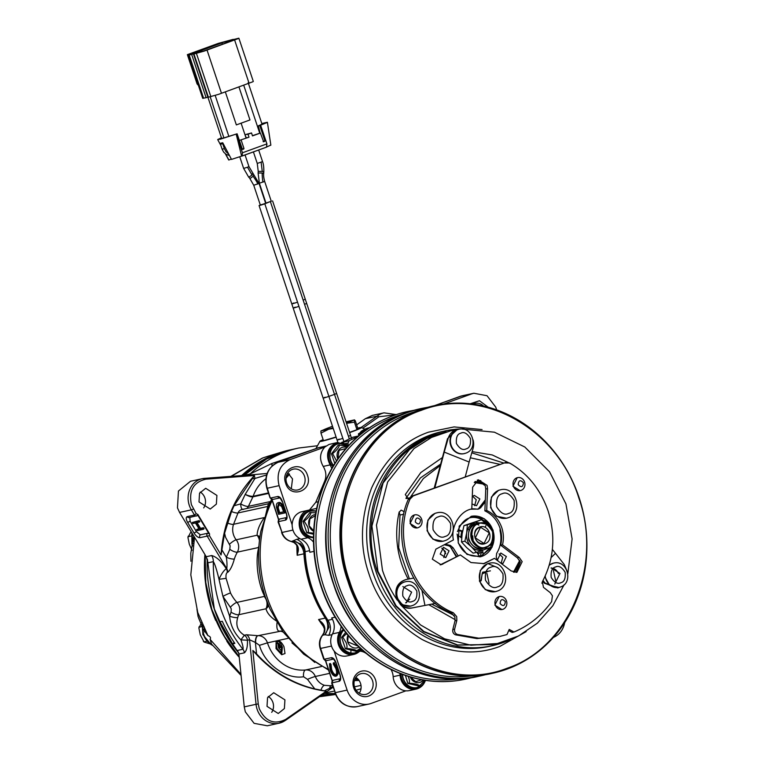 <?xml version="1.0" encoding="UTF-8"?>
<svg xmlns="http://www.w3.org/2000/svg" width="764" height="764" viewBox="0 0 764 764"><rect width="100%" height="100%" fill="white"/><g stroke="black" fill="none" stroke-linecap="round" stroke-linejoin="round"><path stroke-width="1.15" d="M375.516 679.807A12.969 11.594 -102.3 0 1 368.678 696.052A12.969 11.594 -102.3 0 1 353.675 687.724A12.969 11.594 -102.3 0 1 360.503 671.48A12.969 11.594 -102.3 0 1 375.516 679.807M372.526 680.743A10.629 9.512 -102.3 0 1 366.921 694.065A10.629 9.512 -102.3 0 1 365.841 694.38A10.629 9.512 -102.3 0 1 354.62 687.237A10.629 9.512 -102.3 0 1 361.305 673.6A10.629 9.512 -102.3 0 1 372.526 680.743M362.375 650.126A14.526 12.988 77.7 0 0 361.907 650.279A14.526 12.988 77.7 0 0 358.574 652.141A14.526 12.988 -102.3 0 1 353.761 654.433L346.866 655.942A14.526 12.988 -102.3 0 1 334.107 650.976L347.123 690.093A20.743 18.546 77.7 0 0 369.022 704.036A20.743 18.546 77.7 0 0 371.132 703.424L405.904 690.828A14.526 12.988 -102.3 0 1 393.164 676.675A14.526 12.988 77.7 0 0 390.948 669.417M366.481 653.621A124.475 111.305 -102.3 0 1 366.051 653.335A14.526 12.988 77.7 0 0 360.054 651.138M353.761 654.433A14.526 12.988 -102.3 0 1 340.19 648.34A14.526 12.988 -102.3 0 1 339.378 632.382A14.526 12.988 77.7 0 0 341.116 626.365M339.378 632.382L332.483 633.891A14.526 12.988 77.7 0 0 334.107 650.976M424.927 681.612A14.526 12.988 -102.3 0 1 416.189 689.09A14.526 12.988 -102.3 0 1 400.059 675.175A14.526 12.988 77.7 0 0 399.849 673.38M340.257 678.69L333.142 680.246L332.416 680.982L333.142 680.246A2.072 1.853 77.7 0 0 332.053 682.844L339.312 681.259C340.83 680.523 341.088 678.356 340.076 674.765L336.15 662.971C334.794 659.447 333.238 657.68 331.471 657.67L324.203 659.256L320.613 648.435L331.5 646.067M336.16 674.746C334.431 674.736 332.923 672.979 331.633 669.465L331.051 664.441L330.344 663.486L329.465 663.801L330.115 669.837C331.681 674.135 333.524 676.274 335.644 676.255L338.137 673.791L337.392 668.108L334.202 662.646L333.324 662.961L336.513 668.424L337.258 674.106M338.137 673.791L336.771 675.863L335.644 676.255M329.465 663.801L330.182 664.756L330.764 669.78C332.053 673.294 333.562 675.051 335.291 675.061C336.79 674.335 336.991 672.167 335.893 668.567L333.305 664.078L333.324 662.961M336.513 668.424L337.392 668.108M330.764 669.78L331.633 669.465M330.182 664.756L331.051 664.441M332.483 633.891A14.526 12.988 77.7 0 0 331.681 617.942L335.119 617.188M313.479 537.293A13.38 11.966 -102.3 0 1 302.105 528.058A13.38 11.966 -102.3 0 1 310.518 510.906L309.229 511.192A13.38 11.966 77.7 0 0 300.806 528.344A13.38 11.966 77.7 0 0 313.479 537.55M401.062 673.848A13.38 11.966 77.7 0 0 401.826 678.986A13.38 11.966 77.7 0 0 415.95 687.972L417.239 687.696A13.38 11.966 -102.3 0 1 403.125 678.699L403.316 678.642A13.246 11.842 -102.3 0 1 402.571 674.421M343.294 629.345A13.38 11.966 77.7 0 0 339.388 644.329A13.38 11.966 77.7 0 0 353.512 653.316L354.811 653.039A13.38 11.966 -102.3 0 1 340.687 644.042L340.887 643.985A13.246 11.842 -102.3 0 1 343.8 630.014M333.486 465.601A13.38 11.966 -102.3 0 1 330.535 460.491A13.38 11.966 -102.3 0 1 338.949 443.34L337.65 443.626A13.38 11.966 77.7 0 0 329.236 460.778A13.38 11.966 77.7 0 0 332.884 466.594M347.897 445.24L337.411 442.509L329.026 444.438L324.815 447.064C319.763 452.832 319.228 459.279 323.22 466.412L330.115 464.904C325.378 455.105 327.307 447.78 335.931 442.939L337.411 442.509M331.843 468.37L330.115 464.904M313.507 542.144A14.526 12.988 77.7 0 0 307.892 537.722C296.489 533.644 296.203 513.809 307.5 510.505L316.659 508.337M345.385 443.55L348.021 442.977L348.078 445.374M348.021 442.977L349.32 440.656L342.358 442.499M342.969 442.05L352.576 437.314L358.622 435.929M349.32 440.656L358.23 436.273M362.212 431.335L363.339 430.657L362.881 430.294L361.716 430.991L366.672 428.413L368.315 427.945L366.491 428.757L366.978 429.406L365.689 430.18M366.911 428.556L368.105 428.088M370.311 427.525L368.315 427.945M364.447 429.378L363.75 429.769L364.447 429.378L364.371 430.313M366.3 428.976L366.071 429.645L366.93 429.693M365.144 429.053L365.574 429.435L363.339 430.657M361.334 432.195L360.369 432.462L362.069 430.8L362.719 430.963L361.105 432.386M365.899 430.008L365.927 429.263M368 428.126L368.047 428.642M363.75 429.769L362.862 430.304M366.252 428.566L363.683 429.807L363.597 430.485M360.551 432.357L361.821 431.861M361.869 431.02L362.356 431.364M362.852 430.972L361.429 431.154L358.431 434.573A7.258 0.936 152.6 0 0 359.252 434.601A7.258 0.936 152.6 0 0 360.809 434.105M362.069 430.8L361.391 431.183M365.822 430.103L365.211 430.38M363.912 430.399L363.129 430.781M363.215 430.724L361.907 431.784L366.892 429.416M361.907 431.784L361.028 432.319M348.68 445.46L348.193 445.45M352.29 441.907L350.284 443.779M271.239 201.161L264.822 203.835L343.915 441.582M260.304 204.962L259.072 205.545L337.869 442.413M261.192 204.628C257.888 206.003 259.101 205.736 264.822 203.835M264.382 181.488L259.368 183.226L265.977 203.081L270.991 201.343M258.757 183.522L253.743 185.26L260.352 205.115L265.366 203.377M271.287 201.314L264.678 181.45C263.752 177.993 263.418 175.338 263.695 173.476L263.819 171.862C263.905 167.287 263.484 163.888 262.568 161.662L258.671 150.002M228.818 159.829L225.619 154.032M220.49 144.253L220.022 143.355L222.744 142.763L231.502 159.409L241.634 156.123L236.181 134.092L220.481 139.143L217.788 139.487L221.455 137.816M260.152 133.098L258.347 125.859L260.629 125.2L266.913 143.89L242.465 152.781L236.181 134.092L237.107 133.795L223.909 137.902L210.195 96.808M207.846 97.066L206.099 97.696L191.668 54.464L193.416 53.833L221.646 138.399L223.909 137.902M237.107 133.795L242.417 149.362M242.704 149.391L243.745 149.009L242.35 149.314M243.745 149.009L243.964 148.483L242.14 149.2M263.58 141.779L264.927 140.862L263.102 141.579M249.007 137.176L239.333 140.433L249.007 137.176L248.023 134.235L251.518 132.955L252.502 135.906L260.362 133.051L252.416 135.677M242.15 148.885L239.333 140.433M263.656 141.76L260.362 133.051M251.518 132.955L245.674 134.54L248.023 134.235M264.927 140.862L259.808 125.535M267.324 122.412L260.629 125.2M267.352 122.259L261.813 123.539M261.469 124.513L262.73 123.778L261.947 123.949M261.689 124.312L258.347 125.859M243.964 148.483L241.147 140.032M245.129 134.865L246.113 137.806L247.192 137.577M223.183 143.603L220.471 144.262L223.031 143.326M220.471 144.262L222.104 149.171L224.377 148.674L222.735 143.766M224.377 148.674L225.943 151.644L228.656 154.032M215.19 95.443L228.837 136.336M252.951 81.729L218.533 94.354L208.371 97.2L193.932 53.977L204.093 51.131L238.521 38.496M233.306 39.585L238.855 38.2M222.104 149.171L223.68 152.141L226.077 154.338L229.458 155.55M193.416 53.833L195.679 53.337L193.932 53.977M191.668 54.464L189.166 55.008C187.648 55.323 188.125 54.979 190.599 53.986L187.552 54.578L218.265 43.405L233.23 39.346M203.606 98.241L189.166 55.008L188.288 55.104L202.718 98.327L206.099 97.696M197.093 83.945L187.371 54.655M234.023 39.995L203.759 51.007L192.232 53.795L223.413 42.316L234.023 39.995M187.438 54.683L197.15 84.002M261.985 124.055L248.185 82.722M225.342 91.919L236.353 124.904L249.971 119.948L238.96 86.972M241.109 123.176L246.056 137.988M241.634 156.123L266.617 147.108L242.083 156.028L242.465 152.781M266.531 147.127L266.913 143.89M266.082 147.232L270.771 145.131M228.78 160.01L231.32 159.084M351.774 442.26L350.877 443.158M465.973 679.072A136.928 122.431 -102.3 0 1 465.801 679.101A136.928 122.431 -102.3 0 1 321.281 587.096A136.928 122.431 -102.3 0 1 393.441 415.587A136.928 122.431 -102.3 0 1 407.403 411.548A136.928 122.431 -102.3 0 1 407.565 411.509M420.62 409.647A136.928 122.431 -102.3 0 1 434.582 405.617A136.928 122.431 -102.3 0 1 581.461 505.396A136.928 122.431 -102.3 0 1 506.943 669.14A136.928 122.431 -102.3 0 1 492.99 673.17A136.928 122.431 -102.3 0 1 348.47 581.165A136.928 122.431 -102.3 0 1 420.62 409.647M421.25 410.354C481.903 386.393 557.424 428.317 578.768 497.803C603.264 566.134 568.884 647.862 507.048 668.271C446.386 692.232 370.874 650.307 349.53 580.831C325.025 512.491 359.414 430.762 421.25 410.354M526.167 631.608L499.79 646.449C475.494 655.627 449.566 653.296 422.014 639.458C395.456 623.252 377.76 601.373 368.926 573.802C359.491 546.461 360.388 517.839 371.61 487.948C385.027 459.279 403.994 440.685 428.508 432.176L454.083 426.914L482.055 429.569M510.113 639.735A109.959 98.317 -102.3 0 1 503.333 642.514A109.959 98.317 -102.3 0 1 492.121 645.752A109.959 98.317 -102.3 0 1 376.069 571.864A109.959 98.317 -102.3 0 1 434.019 434.133A109.959 98.317 -102.3 0 1 445.221 430.896A109.959 98.317 -102.3 0 1 464.082 428.871M492.618 644.587L457.254 645.122L423.447 631.666L395.618 605.995L377.397 571.453C357.791 516.76 385.304 451.352 434.802 435.022L446.166 431.755M442.872 548.542L445.737 553.661M499.083 553.833L502.741 557.357L501.146 563.297M441.783 548.132L445.441 551.646L443.846 557.596M472.582 496.218L476.239 499.742L474.645 505.682M458.219 542.918L466.966 554.368L480.117 556.851L492.178 547.081L493.162 530.254L484.414 518.804L471.264 516.321L459.202 526.09L458.219 542.918M471.016 509.187L478.646 509.044L480.642 507.754L485.245 501.824M457.989 555.6L453.119 547.826L450.378 545.429L445.269 544.216M500.114 528.535L500.076 530.818C501.91 539.059 500.764 546.594 496.638 553.423L496.237 557.157L497.345 560.489M405.101 581.824L403.621 582.235C398.082 584.794 395.752 589.426 396.621 596.159C395.647 587.354 398.951 581.786 406.524 579.437L413.639 578.052M435.308 603.407L412.207 607.915C405.159 608.669 400.135 605.403 397.137 598.107L396.621 596.159L397.156 598.097L402.427 604.773L410.421 606.139M564.119 584.737L552.84 605.756L537.388 623.137L518.594 635.954L497.44 643.527L470.911 645.188L444.629 638.838L420.534 624.933L400.422 604.525L396.497 598.241C394.415 588.624 397.547 582.397 405.894 579.57L406.524 579.437M424.946 605.432L421.919 590.228M508.719 630.539L512.166 632.411L513.981 632.009L509.206 629.421L506.99 634.54L500.067 636.374L478.732 638.179L457.378 634.445C455.153 633.48 454.236 631.723 454.618 629.183L456.843 620.425L455.029 620.817L452.804 629.574C452.422 632.124 453.338 633.872 455.564 634.836L476.917 638.58L500.067 636.374M451.505 613.148L453.319 612.757C413.209 596.426 391.779 539.995 410.096 498.997L413.248 495.893L505.873 462.392L411.433 496.294L408.282 499.398C389.965 540.396 411.395 596.818 451.505 613.148L454.876 616.987L455.029 620.817M477.433 480.069L485.274 485.78L485.742 489.046L484.882 510.868C492.102 514.277 497.135 520.017 499.981 528.096C501.833 533.807 502.072 539.518 500.687 545.219L517.381 557.835L520.36 562.056L516.034 572.437M483.259 563.794L494.489 558.331L484.175 563.612L470.996 562.552L460.32 554.931L440.169 564.882M488.129 563.66L497.861 567.728M434.869 487.804L444.228 452.087L469.134 462.029L473.059 448.449A14.526 12.988 77.7 0 0 473.078 439.873M460.711 429.043A14.526 12.988 77.7 0 0 457.502 429.292A14.526 12.988 77.7 0 0 448.143 438.507L444.228 452.087M457.502 429.292L447.503 438.651L434.21 488.043M469.134 462.029L465.257 476.803M400.422 604.525C403.726 607.571 407.441 608.746 411.567 608.058L435.318 603.417M552.353 549.364L564.262 564.5L567.566 572.398M549.297 565.016L553.375 563.163M558.78 587.459L549.545 585.214L544.856 576.801M560.499 586.981L557.739 587.955L545.019 583.037L543.013 580.506M551.121 557.558L555.428 553.413M542.707 581.07L544.388 583.18L557.739 587.955M461.8 429.043L494.432 432.195L524.801 446.997L549.564 471.818L565.943 503.896L572.112 538.926L567.833 573.764M397.299 600.198C390.996 591.021 386.059 581.07 382.477 570.345L376.471 525.116L387.634 481.998L414.021 448.573L431.555 437.419L450.98 430.705L455.382 429.865M404.261 511.756L401.157 510.104L399.104 512.233C393.995 535.469 397.022 557.768 408.196 579.122M428.785 604.696L455.21 619.709M541.857 583.171L542.841 581.232M410.822 496.562L423.294 478.627L440.074 465.668M470.357 457.798L499.694 464.321M442.155 457.722L420.783 472.563L405.312 494.556L408.387 499.159M511.183 463.929L492.274 454.962L472.142 451.61M480.842 480.69L477.271 480.126M516.579 572.207L520.819 564.443M503.419 462.974L509.55 462.984C527.857 473.651 540.702 489.638 548.094 510.935C555.905 536.003 553.986 559.611 542.335 581.748L543.481 587.363L550.252 592.663L552.41 595.767L551.627 601.631C541.638 615.536 529.089 625.668 513.981 632.009M453.319 612.757L456.691 616.596L456.843 620.425M484.882 510.868L486.706 510.467C493.907 513.885 498.94 519.625 501.795 527.704C503.648 533.406 503.887 539.117 502.502 544.827L519.195 557.433L522.175 561.655L516.961 572.303L511.183 570.947L494.489 558.331M500.687 545.219L502.502 544.827M460.32 554.931L441.095 564.749L432.338 559.181L435.872 549.144L453.424 539.938C450.407 527.007 460.043 510.763 471.789 508.986L472.649 487.165L478.331 479.802L487.088 485.379L487.556 488.654L486.706 510.467M450.98 430.705L427.019 438.412L409.485 449.557L383.098 482.991L371.934 526.109L377.941 571.329L396.115 605.814L423.867 631.475L457.598 644.959L492.904 644.52L497.44 643.527M403.698 514.239L399.992 515.041L399.18 511.966M399.992 515.041L398.674 547.74L409.408 578.873M431.67 604.133L454.131 615.431M440.446 464.235L420.439 477.901L405.923 498.3M503.466 462.955L471.799 452.823M477.567 481.941L475.16 481.463M477.51 509.235L480.642 507.754M444.237 544.761L448.659 545.802L450.378 545.429M448.659 545.802L450.282 546.652L456.576 556.335M485.321 499.876L478.923 508.136M519.682 560.499L513.484 572.14M498.109 561.072L497.498 559.773L500.812 553.021L506.37 556.564L503.056 563.316L501.022 563.269M450.282 546.652L456.146 556.564M440.198 554.072L443.512 547.32L449.07 550.854L445.756 557.615L440.198 554.072M501.938 609.548L494.852 605.107L499.121 596.579M417.144 527.924L410.048 523.483L414.327 514.955M442.881 541.246L432.987 539.25L427.086 530.722L427.869 520.093L434.983 513.351L436.693 512.883M506.436 518.231L496.543 516.235L490.631 507.707L491.414 497.068L498.539 490.335L500.248 489.858M520.036 490.66L512.94 486.219L517.218 477.681M495.263 591.661L485.36 589.665L479.458 581.137L480.241 570.507L487.356 563.765L489.065 563.297M524.581 482.065A6.637 5.94 -102.3 0 1 520.408 490.584A6.637 5.94 -102.3 0 1 513.398 486.124A6.637 5.94 -102.3 0 1 517.572 477.605A6.637 5.94 -102.3 0 1 524.581 482.065M523.426 482.752C522.939 487.184 521.191 487.814 518.183 484.643C518.66 480.212 520.408 479.582 523.426 482.752M421.69 519.339A6.637 5.94 -102.3 0 1 417.507 527.848A6.637 5.94 -102.3 0 1 410.507 523.388A6.637 5.94 -102.3 0 1 414.68 514.879A6.637 5.94 -102.3 0 1 421.69 519.339M420.534 520.017C420.047 524.457 418.3 525.088 415.291 521.917C415.769 517.476 417.516 516.846 420.534 520.017M506.484 600.962A6.637 5.94 -102.3 0 1 502.311 609.471A6.637 5.94 -102.3 0 1 495.301 605.012A6.637 5.94 -102.3 0 1 499.475 596.503A6.637 5.94 -102.3 0 1 506.484 600.962M505.329 601.64C504.851 606.072 503.104 606.711 500.086 603.541C500.573 599.1 502.32 598.47 505.329 601.64M405.627 602.891L409.724 599.129M551.226 567.881L559.983 573.458L554.769 584.097M558.369 573.573C556.918 570.106 554.502 568.263 551.102 568.063M555.676 580.802L553.423 570.498M402.867 586.551L411.634 592.129L406.41 602.767M461.752 537.044L459.374 536.481L457.273 534.676L458.362 542.755C462.573 552.764 469.526 557.176 479.2 555.991L481.282 556.259L490.268 547.416M491.004 545.916L492.388 541.218M480.25 556.316L481.377 552.458L477.443 553.308M483.068 554.597L482.504 550.3M477.07 552.2L479.2 555.991M477.615 553.824L481.377 552.458L480.852 550.882M472.735 535.822L473.317 542.822M468.886 529.805L467.854 528.955M462.029 531.41A13.38 11.966 77.7 0 0 460.998 536.863M462.554 531.534L461.695 531.333L460.74 537.589M472.601 523.378L475.504 523.722M476.746 524.104L478.866 525.107M490.822 543.844L484.147 549.708L490.641 547.272L491.844 542.316M493.124 530.961L491.835 529.423M486.821 524.238L481.482 519.759L467.358 524.868L466.689 532.909L464.875 541.189L471.264 546.661L476.516 552.391L484.147 549.708C479.467 551.207 475.17 550.195 471.264 546.661C467.558 542.87 466.03 538.276 466.689 532.909C467.654 527.609 470.423 524.037 474.988 522.184L486.515 524.075M485.035 543.615C475.724 547.501 469.927 530.063 479.544 527.103C488.855 523.206 494.652 540.645 485.035 543.615M480.441 527.265A8.299 7.42 77.7 0 0 480.336 527.284A8.299 7.42 77.7 0 0 479.496 527.532A8.299 7.42 77.7 0 0 475.122 537.923A8.299 7.42 77.7 0 0 483.879 543.5A8.299 7.42 77.7 0 0 483.984 543.481M489.275 532.823L484.061 543.462L475.303 537.885L480.518 527.246L489.275 532.823M476.516 552.391L473.117 553.136L466.728 547.654L461.475 541.934L462.144 533.893L463.958 525.613L481.482 519.759M463.958 525.613L467.358 524.868M461.475 541.934L464.875 541.189M485.321 526.835L485.866 525.727M485.522 523.082L483.813 521.631M462.707 530.789L458.601 530.598L461.695 531.333M457.273 534.676L457.082 534.093M489.466 526.234L485.025 521.134L483.517 521.382M485.025 521.134C472.448 513.885 463.366 517.171 457.798 530.99L460.32 530.226M457.798 530.99L457.407 531.543M475.571 508.919L471.799 508.786M474.243 482.504L484.643 484.309M474.969 481.654A56.02 50.09 -102.3 0 1 484.004 483.306M520.026 561.196A56.02 50.09 -102.3 0 1 514.182 572.312M472.286 496.476L474.31 495.406L479.868 498.949L476.555 505.701L471.99 503.973M481.196 580.755L482.141 573.869L487.967 571.386M480.776 580.974L482.581 572.236L490.402 570.861M489.084 583.295L486.935 573.477M470.242 403.764L479.439 400.737L488.196 407.202M459.756 396.497A4.145 1.843 70.1 0 1 459.852 396.449A4.145 1.843 70.1 0 1 459.957 396.421L471.76 393.852L443.626 404.041M496.667 409.886L495.769 407.174L487.021 395.723L473.871 393.24L471.76 393.852M472.926 404.089A10.629 9.512 -102.3 0 1 475.007 403.344A10.629 9.512 -102.3 0 1 483.488 406.018M308.981 510.075L300.605 512.004C295.343 514.229 292.517 518.479 292.125 524.772C292.335 531.582 295.286 536.404 300.997 539.231L307.892 537.722M313.985 551.36L309.831 552.267C309.143 546.098 306.202 541.752 300.997 539.231M292.918 530.082L282.031 532.46L278.43 521.64L285.688 520.055C287.207 519.329 287.465 517.161 286.452 513.57L282.527 501.776C281.171 498.252 279.614 496.485 277.848 496.466L270.58 498.052L270.103 497.479L267.314 488.225L279.108 485.646L292.125 524.772M285.688 520.055A2.072 1.853 77.7 0 1 286.624 517.524L279.519 519.043L278.793 519.787L279.519 519.043A2.072 1.853 77.7 0 0 278.43 521.64M284.676 512.978L278.554 514.306L276.492 507.382C276.157 504.584 276.683 503.037 278.077 502.76C280.13 502.578 281.868 504.622 283.31 508.872L284.676 512.978L285.545 512.654L284.179 508.557C282.747 504.297 280.999 502.263 278.956 502.445L278.468 502.616M283.645 511.918L278.793 512.978L277.303 507.945L278.468 503.954L281.725 506.656L283.645 511.918M283.606 511.804L279.662 512.663L278.172 507.63L279.347 503.629M277.303 507.945L278.172 507.63M278.793 512.978L279.662 512.663M307.5 475.37C313.374 490.994 290.33 499.341 285.66 483.278C279.786 467.654 302.84 459.298 307.5 475.37M309.525 509.97L315.799 502.273L318.225 501.738M324.939 482.189L324.175 482.361L315.799 502.273M324.175 482.361C326.706 476.984 326.39 471.665 323.22 466.412M324.815 447.064L290.043 459.661L278.249 462.239A4.145 1.843 -109.9 0 0 278.144 462.268C267.667 467.425 263.914 476.096 266.875 488.272L267.314 488.225A20.743 18.546 -102.3 0 1 278.249 462.239L317.557 448L325.846 446.195M279.108 485.646C276.176 473.336 279.825 464.674 290.043 459.661M286.605 482.791A10.629 9.512 -102.3 0 1 293.3 469.153A10.629 9.512 -102.3 0 1 304.521 476.297A10.629 9.512 -102.3 0 1 297.826 489.934A10.629 9.512 -102.3 0 1 286.605 482.791M291.294 488.779L292.517 478.923L287.827 472.926M279.414 519.081L278.058 521.898L282.031 532.46A13.485 12.062 77.7 0 0 291.504 541.495A4.145 1.719 -77.3 0 1 291.17 541.495L294.035 542.564A4.145 1.48 -61.8 0 0 294.493 542.612A13.485 12.062 77.7 0 0 291.504 541.495L296.776 539.327A13.485 12.062 -102.3 0 1 305.103 551.656L304.874 553.069M278.535 519.654L271.822 499.455M334.804 463.471L331.461 453.835L338.318 445.001L348.031 446.166M337.783 459.002A8.815 7.888 -102.3 0 1 337.564 458.41A8.815 7.888 -102.3 0 1 343.112 447.102A8.815 7.888 -102.3 0 1 346.98 447.332M345.939 448.525L339.035 450.34L337.831 458.935M336.494 460.883L332.607 453.587C336.886 450.206 339.168 447.265 339.455 444.753M332.607 453.587L331.461 453.835M360.341 648.283L356.024 651.253L345.395 648.741L341.623 637.386L345.672 632.43M357.16 651.004C355.613 649.725 352.07 648.894 346.531 648.493C347.286 647.299 347.133 645.303 346.082 642.505L342.759 637.138L346.627 633.633M359.061 647.089A8.815 7.888 -102.3 0 1 357.027 647.882A8.815 7.888 -102.3 0 1 347.725 641.951A8.815 7.888 -102.3 0 1 347.945 635.228M348.136 635.457L347.735 641.827L358.087 646.153M345.395 648.741L346.531 648.493M342.759 637.138L341.623 637.386M424.946 680.266L419.694 685.633L418.452 685.91L407.833 683.398L405.407 675.424M419.589 685.661C418.051 684.382 414.508 683.551 408.969 683.15C409.724 681.956 409.571 679.96 408.511 677.162L408.234 676.35M423.523 680.036A8.815 7.888 -102.3 0 1 419.455 682.538A8.815 7.888 -102.3 0 1 410.278 676.971M410.363 676.999L415.692 681.708L421.776 679.721M407.833 683.398L408.969 683.15M313.546 534.237L306.813 532.756L303.041 521.401L309.888 512.568L315.78 512.825M313.584 533.196L307.949 532.508C308.704 531.314 308.551 529.318 307.5 526.52L304.177 521.153C308.455 517.772 310.738 514.831 311.024 512.319M313.67 531.295A8.815 7.888 -102.3 0 1 309.143 525.976A8.815 7.888 -102.3 0 1 314.682 514.669A8.815 7.888 -102.3 0 1 315.484 514.544M315.293 515.729L309.897 518.861L309.153 525.842L313.698 530.77M306.813 532.756L307.949 532.508M304.177 521.153L303.041 521.401M294.035 542.564L296.489 544.894L297.559 549.259L297.186 555.285L298.218 551.13C298.848 547.587 297.607 544.751 294.493 542.612M564.644 622.708A20.743 18.546 -102.3 0 1 553.394 637.396M405.904 690.828A14.526 12.988 77.7 0 0 409.294 690.599L416.189 689.09M359.3 693.225A10.629 9.512 77.7 0 0 360.522 683.369A10.629 9.512 77.7 0 0 355.843 677.372M326.82 619.021L327.937 620.292A13.485 12.062 -102.3 0 1 329.666 623.835A13.485 12.062 -102.3 0 1 328.721 635.352L324.881 634.741L322.685 635.218A13.485 12.062 77.7 0 0 324.366 632.401A4.145 1.165 -156.4 0 0 323.936 632.678L322.284 635.447A4.145 1.499 38.4 0 1 322.685 635.218A13.485 12.062 77.7 0 0 320.613 648.435L320.164 648.483C318.712 643.689 319.419 639.344 322.284 635.447M332.159 680.848L325.445 660.659M326.132 617.971A13.485 2.378 -33.3 0 0 325.302 618.076A120.33 107.59 -102.3 0 1 310.509 587.44A120.33 107.59 -102.3 0 1 303.919 553.814A13.485 12.062 -102.3 0 0 303.184 550.051A13.485 12.062 77.7 0 0 293.701 541.017L300.682 543.997M328.998 627.206L324.881 634.741A13.485 12.062 77.7 0 0 326.954 621.514A13.485 12.062 -102.3 0 0 325.302 618.076L318.569 619.547L322.303 624.007L324.471 629.011L323.936 632.678M296.909 545.792A120.33 107.59 -102.3 0 0 297.186 555.285L303.919 553.814A13.485 1.003 176.3 0 0 304.912 553.547M324.366 632.401C325.512 628.648 324.719 625.382 321.988 622.603L318.569 619.547A120.33 107.59 -102.3 0 0 324.003 627.215M357.743 428.126A21.86 1.156 161.6 0 1 361.324 427.534A21.86 1.156 161.6 0 1 350.198 432.405A21.86 1.156 161.6 0 1 349.654 432.605M336.122 437.18A21.86 1.156 161.6 0 1 319.915 441.315A21.86 1.156 161.6 0 1 323.134 439.634M349.568 432.367L356.931 429.702L357.791 428.279L355.279 420.725L354.353 419.942L346.56 423.323M320.976 433.15L328.625 429.263L320.918 430.944L320.976 433.15L323.487 440.704L336.064 436.998M333.047 427.916L328.625 429.263L333.219 428.423M346.054 421.804L354.506 419.875L354.42 422.148L346.569 423.351M320.918 430.944L332.483 426.216M346.522 423.189L352.395 420.534L346.102 421.929M332.521 426.331L330.822 426.933C323.267 429.731 321.166 430.81 324.528 430.189L333.008 427.802M322.866 430.361L324.528 430.189M356.931 429.702L354.42 422.148M252.951 474.702L267.094 473.46L252.836 474.702A4.145 1.843 -94.3 0 1 254.059 475.533L254.507 475.494C234.252 496.934 223.107 523.426 221.073 554.979L224.587 533.224L231.521 511.527A6.227 1.671 -158.6 0 0 238.005 512.959A6.227 5.568 77.7 0 1 241.835 509.559L268.049 503.839L270.122 502.406L260.849 531.238C256.733 553.413 258.242 575.368 265.356 597.095L269.959 608.984L283.167 632.019L303.68 654.165L328.587 670.114M265.003 517.734L268.307 504.001M259.913 536.806L257.105 535.239C257.306 529.891 259.731 523.999 264.401 517.553L264.621 517.639M265.289 596.904A10.371 9.569 55.8 0 0 264.678 596.264C257.84 583.553 255.014 560.098 258.776 547.53A10.371 9.693 97.5 0 0 258.815 547.454M259.77 537.799A10.371 9.693 97.5 0 0 258.901 536.022M258.815 547.511L258.232 547.587A10.371 9.273 77.7 0 0 258.91 546.107M259.426 540.559A10.371 9.273 77.7 0 0 258.977 538.696A10.371 9.273 77.7 0 0 257.105 535.239L236.21 539.804A6.227 1.347 -38.5 0 0 229.362 544.369L230.117 545.754L229.821 549.306A6.227 1.958 -150.8 0 0 237.337 552.143A10.371 9.273 77.7 0 0 238.082 543.261A10.371 9.273 77.7 0 0 236.21 539.804A14.936 13.36 77.7 0 1 233.526 534.819A14.936 13.36 77.7 0 1 233.564 524.285C232.944 524.677 230.89 524.266 227.395 523.063M221.073 554.979L209.479 535.717L207.168 536.099L226.765 568.645C227.166 565.646 227.032 561.846 226.345 557.252A6.227 1.528 -161.8 0 0 234.338 559.009C232.523 565.618 230.327 570.049 227.748 572.312L227.3 572.408C226.125 573.363 225.733 575.34 226.106 578.348L230.527 593.007A39.422 35.249 77.7 0 0 236.916 602.404A6.227 1.509 -42.1 0 0 230.336 607.275L222.926 596.397L218.991 579.303C221.35 573.955 223.785 570.441 226.316 568.741A6.227 5.568 -102.3 0 1 226.946 570.106A6.227 5.568 -102.3 0 1 227.3 572.408M254.059 475.533L205.946 479.171C193.464 482.113 188.612 490.612 191.411 504.689L196.243 513.742L197.828 514.411L209.556 533.883L209.479 535.717M209.556 533.883L207.655 533.253L200.388 534.838L196.463 531.725L190.121 521.201L189.825 517.295M196.243 513.742L194.495 515.041A2.072 1.853 77.7 0 0 197.083 515.71L197.704 515.022L208.849 533.549M197.083 515.71L197.828 514.411M198.907 528.688L196.606 529.567L199.108 529.022L195.469 522.977L192.967 523.521L192.337 522.461L198.43 521.134L199.07 522.194L196.1 522.834L199.738 528.889L202.708 528.239L203.348 529.29L197.246 530.627L196.606 529.567M199.07 522.194L199.834 521.65L199.203 520.59L192.337 522.461M203.348 529.29L204.112 528.745L203.472 527.695L200.502 528.344L197.064 522.624M202.708 528.239L203.472 527.695M199.738 528.889L200.502 528.344M198.43 521.134L199.203 520.59M226.106 578.348L218.991 579.303C216.699 569.619 214.808 563.736 213.328 561.645L207.875 562.839L206.242 556.727L179.569 512.424L177.468 507.859L178.451 491.032L190.522 481.263L202.317 478.694A20.743 18.546 -102.3 0 1 204.609 478.35A4.145 1.843 85.7 0 1 204.723 478.34A4.145 1.843 85.7 0 1 205.946 479.171M206.242 556.727L211.685 555.543C216.374 556.755 221.254 561.148 226.316 568.741L226.765 568.645A6.227 5.568 77.7 0 1 227.385 570.011A6.227 5.568 -102.3 0 1 227.748 572.312M244.499 475.332L250.239 473.881L271.745 463.547L272.337 465.744M203.692 507.907A10.629 9.512 77.7 0 0 204.914 498.042A10.629 9.512 77.7 0 0 200.225 492.045M199.003 501.91L199.538 493.219L205.688 488.282L216.909 495.425L216.374 504.116L210.224 509.053L199.003 501.91M193.397 509.005A4.145 0.659 149 0 1 191.363 509.846A20.743 18.546 77.7 0 1 189.271 505.291A20.743 18.546 -102.3 0 1 202.317 478.694L252.836 474.702A4.145 1.843 -94.3 0 0 252.722 474.721L204.838 478.34M272.118 465.944A10.371 4.613 85.7 0 1 271.745 463.547L312.113 449.967M395.704 414.795L378.934 416.762L377.139 416.132L365.345 418.701L356.654 424.851M365.345 418.701L372.364 415.396M362.785 428.203L378.934 416.762M248.758 475.007A10.371 9.273 77.7 0 0 250.239 473.881A124.475 111.305 -102.3 0 1 298.695 448.019L292.612 449.347L266.693 458.916L243.983 475.37M207.359 559.219L214.331 608.937L224.53 632.181L238.702 652.867M322.15 694.848L335.463 694.266A124.475 111.305 77.7 0 1 322.121 694.868M216.556 621.361L211.79 609.491L205.707 582.445L205.115 554.865M226.469 640.098L216.546 621.629M239.218 656.935L226.832 641.187A124.475 111.305 77.7 0 0 239.256 657.279M321.243 695.479A124.475 111.305 77.7 0 0 335.291 694.543A124.475 111.305 77.7 0 0 335.558 694.505M204.914 554.53A124.475 111.305 77.7 0 0 211.552 609.538A124.475 111.305 77.7 0 0 215.706 620.464L215.935 620.406M290.005 449.92A124.475 111.305 77.7 0 0 289.842 449.958A124.475 111.305 77.7 0 0 282.327 451.906A124.475 111.305 77.7 0 0 277.151 453.615A124.475 111.305 77.7 0 0 241.672 475.552M262.701 457.98L267.82 456.28L262.701 457.98L231.311 476.325M194.533 537.283L190.809 574.853L197.723 612.413L207.923 635.61C210.358 636.517 211.074 637.749 210.062 639.315L240.975 674.354M320.288 696.615L335.291 694.543M191.086 531.553L187.954 537.56L189.329 544.274L192.012 550.271M191.124 536.032L188.469 536.614M193.263 537.808L193.578 541.399M190.914 561.263L190.79 553.289L192.442 543.605L193.12 543.672M190.79 553.289L192.442 543.605L192.079 533.215M192.442 543.605L193.875 536.185M201.591 622.65L198.888 628.094L200.263 634.817L204.131 642.056L209.785 643.804M202.059 626.566L199.404 627.149M206.767 641.244L204.265 641.789M204.198 628.428L204.513 631.943M207.923 635.61L202.756 628.543L202.565 627.273L204.284 626.986M212.764 645.504C205.85 641.664 202.422 635.648 202.47 627.445L198.048 616.481L196.95 609.156M350.905 652.532L350.972 648.932M211.561 644.147L210.062 639.315M335.549 694.486L321.348 695.412A124.475 111.305 77.7 0 0 335.549 694.486L321.319 695.431M227.061 641.139L226.803 640.614M241.863 475.533L264.201 459.45L289.642 449.996M234.844 643.403L232.571 643.89L220.013 621.772L222.286 621.275A124.475 111.305 77.7 0 0 234.844 643.403M232.571 643.89L234.223 642.514M244.375 652.838L238.922 654.022L237.48 650.451L242.923 649.257C243.468 648.159 242.799 645.026 240.918 639.869C234.147 632.993 230.384 625.114 229.62 616.233A6.227 1.356 -165.8 0 0 237.738 617.56C235.446 625.219 237.652 631.112 244.356 635.228L240.918 639.869L247.421 640.232C247.689 646.564 246.677 650.766 244.375 652.838A6.227 5.568 77.7 0 0 244.05 651.339A6.227 5.568 77.7 0 0 242.923 649.257A124.475 111.305 77.7 0 1 220.404 607.609A124.475 111.305 77.7 0 1 213.328 561.645A10.371 9.273 77.7 0 0 212.736 557.816A10.371 9.273 -102.3 0 0 211.685 555.543M267.314 725.781L254.106 723.336L245.33 711.857L244.26 706.872L256.055 704.293A20.743 18.546 77.7 0 0 257.124 709.288A20.743 18.546 -102.3 0 0 279.022 723.221L285.325 720.471A4.145 1.738 -124.8 0 0 285.726 719.392C274.2 725.055 265.375 721.483 259.263 708.686L258.251 703.959L252.855 650.46C273.178 673.896 297.635 687.476 326.247 691.2L285.726 719.392M238.922 654.022L244.26 706.872M271.697 712.354A10.629 9.512 77.7 0 0 272.92 702.488A10.629 9.512 77.7 0 0 268.24 696.491M267.018 706.356L267.553 697.666L273.703 692.728L284.924 699.872L284.389 708.562L278.239 713.5L267.018 706.356M231.521 511.527L234.032 505.758L254.507 475.494M254.269 475.876A4.145 1.843 85.7 0 1 254.966 478.445L266.588 474.96M326.247 691.2L314.778 688.937C292.507 683.465 273.101 671.776 256.561 653.879L252.855 650.46M246.486 634.76A6.227 5.568 77.7 0 1 249.226 638.265A6.227 5.568 -102.3 0 1 249.542 639.764L247.421 640.232A6.227 5.568 77.7 0 0 247.097 638.733A6.227 5.568 77.7 0 0 244.356 635.228L246.486 634.76L257.802 635.667A6.227 2.741 -90.7 0 0 255.405 642.457L249.542 639.764L256.055 704.293L258.251 703.959M332.77 686.359L329.752 688.269A4.145 1.738 55.2 0 1 329.399 689.806L333.066 687.266M331.013 685.556A6.227 3.6 67.3 0 0 329.752 688.269L324.423 690.809M334.346 691.095L324.843 692.977M361.009 685.394L354.486 686.807M268.049 604.477A10.371 9.569 55.8 0 1 267.534 607.351L265.996 608.774L238.76 614.724A6.227 1.834 25.7 0 1 231.072 612.203L229.62 616.233L222.926 596.397A6.227 0.754 153.5 0 1 230.527 593.007M283.243 632.124A10.371 9.273 77.7 0 0 278.898 631.102C276.988 630.29 276.415 627.082 277.179 621.485C270.857 617.503 267.123 613.272 265.996 608.774A10.371 9.273 77.7 0 0 266.455 600.428A10.371 9.273 77.7 0 0 264.153 596.455L265.089 596.292M234.032 505.758L240.708 503.877L245.196 494.375C248.491 496.228 251.06 497.058 252.903 496.848A6.227 5.568 77.7 0 0 253.151 496.247A6.227 1.576 19.3 0 1 245.196 494.375L254.966 478.445L252.024 478.665M268.584 493.42L252.903 496.848L248.415 506.351A6.227 1.814 25.3 0 1 240.708 503.877C240.803 507.63 241.663 509.493 243.296 509.464M257.802 635.667A14.936 13.36 77.7 0 0 258.022 635.667L281.257 631.093M280.732 631.035L283.167 632.019M320.909 690.169A6.227 2.483 107.5 0 1 324.461 685.308L330.077 685.766M354.381 680.6L359.07 680.438M268.603 506.303A6.227 1.079 -156.3 0 1 268.193 506.37L238.005 512.959L233.564 524.285L264.401 517.553M267.534 607.351L268.546 605.68M281.677 654.729L282.384 647.213C280.904 643.298 279.166 641.225 277.151 640.996L278.144 640.633C280.063 640.91 282.002 642.916 283.95 646.64L285.01 653.526L281.677 654.729L276.024 648.598L276.1 641.512L277.103 641.149A39.422 35.249 77.7 0 0 277.867 643.212L278.507 647.834L281.897 651.444M314.797 662.426L291.943 642.868M281.419 647.261L280.34 647.662L278.927 643.403L281.477 647.414L280.971 652.781L276.931 648.397L276.1 641.512M277.151 640.996L279.433 647.853L280.34 647.662M276.797 643.603L277.867 643.212M358.182 679.311L355.021 678.814M355.164 678.527L357.829 678.948M464.044 453.654A12.444 11.126 -102.3 0 1 463.815 453.701A12.444 11.126 -102.3 0 1 450.464 444.629A12.444 11.126 -102.3 0 1 457.235 429.75A12.444 11.126 -102.3 0 1 458.505 429.378A12.444 11.126 -102.3 0 1 458.734 429.33M400.059 675.175L393.164 676.675M347.123 690.093L335.32 692.671L332.053 682.844M340.247 678.728A2.072 1.853 77.7 0 0 339.312 681.259M340.515 678.623L340.076 674.765M339.856 674.784L336.15 662.971M324.203 659.256A2.072 1.853 77.7 0 0 326.4 660.65L333.457 659.103A2.072 1.853 -102.3 0 1 331.471 657.67M320.164 648.483L323.697 659.093L326.4 660.65A2.072 1.853 77.7 0 0 326.61 660.583M332.321 680.695L325.665 660.688M309.64 550.663L305.103 551.656A124.475 111.305 -102.3 0 0 327.937 620.292L332.474 619.308M332.12 634.617L328.721 635.352M352.576 437.314L358.526 436.015M362.279 432.93A6.933 0.898 152.6 0 1 358.717 433.541M349.32 438.918L334.508 394.377L328.883 396.411C323.162 398.311 321.95 398.569 325.254 397.204M304.549 304.33L306.679 303.413L336.628 393.46L334.508 394.377L270.446 201.801M303.155 300.128L305.275 299.221L272.567 200.884M265.662 203.348L259.063 183.494L248.949 166.619L245.053 154.949M253.619 174.622L253.104 176.264L250.134 178.451L248.73 177.219L252.044 175.08L247.517 167.24L243.63 168.395L239.762 156.792M257.63 184.114C257.802 183.35 256.293 180.734 253.104 176.264M248.644 166.647L247.517 167.24M252.559 173.438L252.044 175.08M264.707 141.388L263.303 141.693M210.864 96.656L196.434 53.423M207.044 50.09L221.484 93.323M249.074 83.286L234.643 40.062M227.634 42.345L227.242 41.16M222.41 44.245L221.932 42.832M197.141 83.754L198.277 85.033M262.272 161.691L257.258 163.439L253.409 151.912M263.542 172.005L262.253 171.375L261.126 162.283M262.253 171.375L258.242 171.413L257.258 163.439M263.408 173.619L262.119 172.989L258.108 173.027L258.242 171.413M263.246 182.071C262.721 181.927 262.348 178.9 262.119 172.989M293.901 302.964C290.606 304.33 291.81 304.062 297.53 302.172M295.296 307.157C292.001 308.522 293.214 308.264 298.934 306.364M339.206 439.147C335.912 440.513 337.115 440.245 342.835 438.355M348.46 436.311L350.581 435.404L336.628 393.46M343.58 441.745L341.718 442.385M465.801 679.101L472.209 677.525A136.928 122.431 -102.3 0 1 466.145 679.034A136.928 122.431 -102.3 0 1 321.625 587.019A136.928 122.431 -102.3 0 1 393.785 415.511A136.928 122.431 -102.3 0 1 407.737 411.481L407.403 411.548M459.126 678.814A135.495 121.151 -102.3 0 1 323.697 586.399A135.495 121.151 -102.3 0 1 395.093 416.676A135.495 121.151 -102.3 0 1 401.444 414.594M405.99 412.846A136.928 122.431 -102.3 0 1 419.952 408.807L405.942 412.856C343.542 433.484 308.99 515.71 333.61 584.374C353.579 648.512 419.675 690.627 478.35 676.369A136.928 122.431 -102.3 0 1 333.83 584.355A136.928 122.431 -102.3 0 1 405.99 412.846M486.496 674.402A136.928 122.431 -102.3 0 1 480.441 675.911A136.928 122.431 -102.3 0 1 335.921 583.897A136.928 122.431 -102.3 0 1 408.072 412.388A136.928 122.431 -102.3 0 1 422.034 408.358L419.952 408.807M473.422 675.691A135.495 121.151 -102.3 0 1 337.984 583.276A135.495 121.151 -102.3 0 1 409.389 413.563A135.495 121.151 -102.3 0 1 415.74 411.481M492.818 673.208A136.928 122.431 -102.3 0 1 492.646 673.246A136.928 122.431 -102.3 0 1 348.126 581.232A136.928 122.431 -102.3 0 1 420.286 409.724A136.928 122.431 -102.3 0 1 434.238 405.694A136.928 122.431 -102.3 0 1 434.41 405.655M445.221 430.896L442.06 431.593A109.959 98.317 77.7 0 0 430.848 434.831A109.959 98.317 77.7 0 0 372.908 572.561A109.959 98.317 77.7 0 0 488.96 646.449L492.121 645.752M411.92 605.728A12.444 11.126 -102.3 0 1 410.65 606.091A12.444 11.126 -102.3 0 1 397.299 597.018A12.444 11.126 -102.3 0 1 404.08 582.13A12.444 11.126 -102.3 0 1 405.34 581.767L404.891 581.862M407.202 585.673C410.354 584.03 413.553 585.807 416.8 591.002C417.345 597.181 415.883 600.647 412.426 601.392C409.275 603.044 406.076 601.258 402.829 596.063C402.284 589.884 403.745 586.418 407.202 585.673M447.503 438.651L448.143 438.507M412.207 607.915L411.567 608.058M549.192 565.379A12.444 11.126 -102.3 0 1 552.429 563.46A12.444 11.126 -102.3 0 1 553.699 563.097L553.251 563.192M560.279 587.048A12.444 11.126 -102.3 0 1 559.009 587.411A12.444 11.126 -102.3 0 1 545.229 575.999M560.786 582.722C557.634 584.364 554.425 582.588 551.178 577.393C550.643 571.205 552.105 567.747 555.552 566.993C558.713 565.35 561.912 567.127 565.159 572.322C565.694 578.51 564.243 581.967 560.786 582.722M545.019 583.037L544.388 583.18M457.378 634.445L455.564 634.836M454.618 629.183L452.804 629.574M410.096 498.997L408.282 499.398M413.248 495.893L411.433 496.294M485.742 489.046L487.556 488.654M440.952 564.529L442.776 564.138M519.195 557.433L517.381 557.835M406.19 498.548L409.179 497.899M480.031 556.87A20.743 18.546 77.7 0 0 493.124 531.047M493.076 530.904A20.743 18.546 77.7 0 0 492.885 530.321A20.743 18.546 77.7 0 0 471.178 516.34M453.119 547.826L451.4 548.199M496.972 591.193A14.526 12.988 -102.3 0 1 495.492 591.613A14.526 12.988 -102.3 0 1 479.907 581.032A14.526 12.988 -102.3 0 1 487.814 563.67A14.526 12.988 -102.3 0 1 489.294 563.24L488.836 563.335M490.937 567.203C494.881 565.15 498.882 567.375 502.941 573.869C503.619 581.595 501.795 585.921 497.479 586.867C493.534 588.92 489.533 586.695 485.474 580.201C484.796 572.475 486.62 568.139 490.937 567.203M508.146 517.753A14.526 12.988 -102.3 0 1 506.666 518.183A14.526 12.988 -102.3 0 1 491.09 507.602A14.526 12.988 -102.3 0 1 498.987 490.24A14.526 12.988 -102.3 0 1 500.468 489.81L500.019 489.905M502.11 493.773C506.054 491.72 510.056 493.936 514.124 500.439C514.793 508.165 512.969 512.491 508.652 513.427C504.708 515.48 500.706 513.265 496.648 506.761C495.979 499.035 497.794 494.709 502.11 493.773M444.591 540.778A14.526 12.988 -102.3 0 1 443.11 541.208A14.526 12.988 -102.3 0 1 427.534 530.617A14.526 12.988 -102.3 0 1 435.442 513.255A14.526 12.988 -102.3 0 1 436.922 512.825L436.464 512.921M438.565 516.789C442.509 514.735 446.51 516.961 450.569 523.455C451.237 531.181 449.413 535.507 445.097 536.452C441.153 538.505 437.151 536.28 433.092 529.786C432.424 522.06 434.248 517.725 438.565 516.789M481.406 552.553L483.134 552.181M479.744 523.034L475.466 523.636C470.061 524.811 467.778 530.235 468.618 539.909C473.709 548.055 478.722 550.834 483.66 548.265L485.111 547.607M475.781 523.989A12.577 11.25 77.7 0 0 468.934 539.031A12.577 11.25 77.7 0 0 482.428 548.199L484.787 547.683A12.577 11.25 -102.3 0 1 471.292 538.515A12.577 11.25 -102.3 0 1 478.14 523.474A12.577 11.25 -102.3 0 1 479.429 523.101A12.577 11.25 -102.3 0 1 492.914 532.26A12.577 11.25 -102.3 0 1 486.095 547.311A12.577 11.25 -102.3 0 1 484.787 547.683L486.085 547.311C499.255 543.395 492.665 519.396 479.42 523.101L477.061 523.617A12.577 11.25 77.7 0 0 475.781 523.989M486.124 546.881C481.501 549.297 476.803 546.69 472.047 539.069C471.254 530.006 473.393 524.925 478.455 523.827C483.077 521.42 487.776 524.018 492.532 531.639C493.324 540.702 491.185 545.783 486.124 546.881M492.99 673.17L492.646 673.246C433.962 687.514 367.876 645.389 347.906 581.261C323.287 512.596 357.838 430.361 420.229 409.743L434.582 405.617L459.957 396.421A20.743 18.546 -102.3 0 1 462.077 395.809L473.871 393.24M286.892 517.429L286.452 513.57M286.233 513.589L282.527 501.776M270.58 498.052A2.072 1.853 77.7 0 0 272.777 499.446L279.834 497.908A2.072 1.853 -102.3 0 1 277.848 496.466M266.875 488.272L270.074 497.889L272.777 499.446A2.072 1.853 77.7 0 0 272.987 499.389M278.698 519.491L272.041 499.494M283.31 508.872L284.179 508.557M279.357 511.737L278.478 512.052M317.356 448.076A4.145 1.843 70.1 0 1 317.452 448.029A4.145 1.843 70.1 0 1 317.557 448A13.485 12.062 77.7 0 1 318.932 447.599L326.027 446.052M333.591 465.419A13.246 11.842 -102.3 0 1 330.736 460.434A13.246 11.842 -102.3 0 1 334.46 445.718A13.246 11.842 -102.3 0 1 348.432 445.727M346.827 447.513A8.815 7.888 77.7 0 0 342.912 447.15M338.949 443.34A13.38 11.966 -102.3 0 1 348.479 445.689L338.949 443.34M361.152 649.028A13.38 11.966 -102.3 0 1 354.811 653.039L361.152 649.028M361.095 648.97A13.246 11.842 -102.3 0 1 340.887 643.985M356.826 647.92A8.815 7.888 77.7 0 0 358.965 646.993M340.687 644.042A13.38 11.966 -102.3 0 1 343.685 629.87M425.481 680.352A13.38 11.966 -102.3 0 1 417.239 687.696L425.5 680.352M425.424 680.342A13.246 11.842 -102.3 0 1 414.203 687.753A13.246 11.842 -102.3 0 1 403.316 678.642M419.255 682.577A8.815 7.888 77.7 0 0 423.227 679.989M403.125 678.699A13.38 11.966 -102.3 0 1 402.361 674.345M313.479 537.13A13.246 11.842 -102.3 0 1 302.305 528A13.246 11.842 -102.3 0 1 304.483 514.841A13.246 11.842 -102.3 0 1 316.076 511.25M315.475 514.602A8.815 7.888 77.7 0 0 314.481 514.716M310.518 510.906A13.38 11.966 -102.3 0 1 316.095 511.154L310.518 510.906M296.776 539.327L299.822 538.658M369.022 704.036L357.218 706.614A20.743 18.546 -102.3 0 1 335.32 692.671L331.681 683.092L333.037 680.275M289.518 474.196A120.33 107.59 77.7 0 0 286.022 478.331M272.156 500.477A120.33 107.59 77.7 0 0 267.008 596.932A120.33 107.59 77.7 0 0 328.319 669.321M229.362 544.369L225.561 537.312L224.587 533.224M229.821 549.306L226.345 557.252L222.009 550.042M207.655 533.253A2.072 1.853 -102.3 0 0 206.958 535.64A2.072 1.853 77.7 0 0 207.168 536.099L199.91 537.684A2.072 1.853 -102.3 0 1 199.7 537.226A2.072 1.853 77.7 0 1 200.388 534.838M196.463 531.725L194.018 533.014L187.677 522.481L190.121 521.201M187.677 522.481C185.938 519.272 185.786 517.314 187.228 516.626A2.072 1.853 77.7 0 0 189.214 517.562L197.36 515.595M187.228 516.626L194.495 515.041L191.363 509.846L179.569 512.424M199.91 537.684C198.067 537.713 196.1 536.156 194.018 533.014M361.066 427.506L377.139 416.132A20.743 18.546 -102.3 0 1 384.025 412.846L372.221 415.425M207.273 558.971A124.475 111.305 77.7 0 0 214.235 608.956A124.475 111.305 77.7 0 0 238.75 653.048M205.201 554.998A124.475 111.305 77.7 0 0 211.876 609.471A124.475 111.305 77.7 0 0 239.208 656.801M230.871 476.364L262.348 458.104M192.28 533.53L192.308 542.106M202.565 627.273L198.669 618.21M202.756 628.543C203.138 635.992 206.337 641.521 212.354 645.15M290.167 449.881A124.475 111.305 77.7 0 0 241.94 475.523L264.468 459.326L292.526 449.366A124.475 111.305 77.7 0 0 243.907 475.38M324.289 693.359A124.475 111.305 77.7 0 0 335.138 693.435M329.399 689.806L285.325 720.471A4.145 1.738 -124.8 0 1 285.048 720.586A20.743 18.546 -102.3 0 1 279.022 723.221L267.228 725.8M231.072 612.203L231.253 608.87L230.336 607.275M237.738 617.56A14.936 13.36 77.7 0 1 238.76 614.724A10.371 9.273 77.7 0 0 239.218 606.377A10.371 9.273 77.7 0 0 236.916 602.404L264.153 596.455M256.561 653.879L255.405 642.457L259.474 645.313A4.145 3.705 77.7 0 1 259.474 645.322L259.512 645.437C264.736 664.346 286.261 679.654 303.585 676.751L307.5 679.349A6.227 0.506 158.3 0 1 315.331 676.484A10.371 9.273 77.7 0 0 305.543 669.99A6.227 2.769 -95.8 0 0 303.585 676.751M314.778 688.937L307.5 679.349M255.701 642.448A6.227 2.75 88.3 0 1 258.022 635.667A10.371 9.273 77.7 0 1 267.438 642.82A10.371 9.273 -102.3 0 1 267.448 642.849A39.422 35.249 77.7 0 0 267.476 642.935A39.422 35.249 77.7 0 0 305.543 669.99L321.539 666.504M259.474 645.322L267.448 642.849L288.047 638.351M258.232 547.587L237.337 552.143A39.422 35.249 77.7 0 0 234.338 559.009M265.834 478.818A39.422 35.249 77.7 0 0 253.151 496.247L268.412 492.914M246.648 508.509A6.227 5.568 77.7 0 0 248.415 506.351L270.542 501.528M329.666 673.351L315.331 676.484A14.936 13.36 77.7 0 0 324.461 685.308M355.27 678.317A120.33 107.59 77.7 0 0 357.619 678.728M465.534 453.233A12.444 11.126 -102.3 0 1 464.264 453.606A12.444 11.126 -102.3 0 1 450.913 444.533A12.444 11.126 -102.3 0 1 457.693 429.645A12.444 11.126 -102.3 0 1 458.954 429.282L458.505 429.378M466.04 448.907C462.888 450.55 459.689 448.774 456.442 443.578C455.898 437.4 457.359 433.933 460.816 433.178C463.968 431.536 467.167 433.312 470.414 438.517C470.958 444.696 469.497 448.162 466.04 448.907M335.931 662.99L333.658 659.065M358.975 435.633L358.431 434.573M367.971 428.126L366.453 428.766L366.061 429.903M228.694 159.972L225.399 153.87M220.872 145.475L217.711 139.621M238.884 38.219L253.314 81.452M198.42 85.453L197.112 83.973M259.731 133.184L243.726 85.234M270.857 145.17L267.4 122.297M243.63 168.395L248.73 177.219M249.79 178.404L253.743 185.27M258.108 173.027L259.368 183.226M306.679 303.413L305.275 299.221M350.581 435.404L351.669 438.67M413.878 410.316L407.737 411.481M428.174 407.193L422.034 408.358M478.35 676.369L486.506 674.402M405.34 581.767C418.997 578.147 425.462 601.535 412.025 605.69L410.201 606.186M553.699 563.097C567.356 559.477 573.821 582.856 560.384 587.019L558.56 587.516M495.034 591.718L497.077 591.164C512.673 586.341 505.128 559.028 489.294 563.24M506.207 518.288L508.251 517.725C523.856 512.902 516.311 485.598 500.468 489.81M442.662 541.304L444.696 540.75C460.3 535.927 452.756 508.614 436.922 512.825M434.515 405.636L462.077 395.809M282.308 501.795L280.035 497.861M291.17 541.495C286.5 540.253 283.31 537.254 281.582 532.498M318.932 447.599L278.144 462.268M357.218 706.614C346.655 707.903 339.206 703.272 334.88 692.719M300.252 543.634C303.489 547.072 304.979 550.004 304.712 552.41C306.354 576.992 313.832 599.453 327.154 619.814L328.988 627.273M319.915 441.315L315.933 448.583M361.324 427.534L364.877 429.158M270.122 502.406L271.583 499.398M286.147 477.223L289.107 473.842M317.49 445.746L298.695 448.019M396.287 414.594L384.025 412.846M205.182 554.97L205.783 582.493L211.857 609.471L223.193 634.731L239.208 656.83M191.831 532.794L191.945 544.111L192.69 545.993M187.954 537.56L188.154 536.213M202.422 624.56L202.88 634.645L211.112 644.587M198.888 628.094L199.089 626.747M203.377 641.33L204.131 642.056M211.504 644.052L241.09 675.443M267.82 456.28L282.327 451.906M356.11 690.207L361.009 688.775M330.067 685.766L332.397 685.26M354.42 680.447L358.411 679.578M458.954 429.282C472.61 425.663 479.076 449.041 465.639 453.205L463.815 453.701"/></g></svg>
